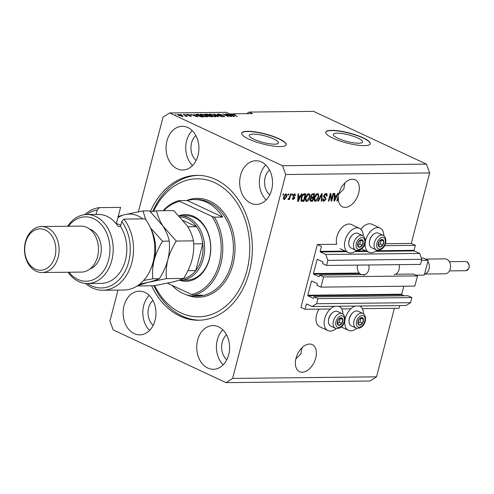<?xml version="1.0" encoding="UTF-8"?>
<svg xmlns="http://www.w3.org/2000/svg" width="494" height="494" viewBox="0 0 494 494"><rect width="100%" height="100%" fill="white"/><g stroke="black" fill="none" stroke-linecap="round" stroke-linejoin="round"><path stroke-width="0.74" d="M321.446 246.383L317.352 244.468L300.969 307.373L305.057 309.287L306.36 304.298A0.457 0.346 -90.6 0 1 306.799 304.02L312.196 306.539L316.598 303.73L317.926 298.635L313.999 296.801L313.69 297.993A0.457 0.346 -90.6 0 1 313.252 298.271L308.015 295.826A0.457 0.346 -90.6 0 1 307.799 295.239L311.418 281.358A0.457 0.346 -90.6 0 1 311.856 281.074L317.092 283.525A0.457 0.346 -90.6 0 1 317.302 284.112L316.994 285.304L320.921 287.138L323.576 276.943L319.649 275.109L319.34 276.3A0.457 0.346 -90.6 0 1 318.902 276.584L313.665 274.133A0.457 0.346 -90.6 0 1 313.449 273.546L317.068 259.665A0.457 0.346 -90.6 0 1 317.506 259.387L322.743 261.832A0.457 0.346 -90.6 0 1 322.953 262.419L322.644 263.611L326.571 265.445L327.899 260.35L325.756 254.484L320.359 251.959A0.457 0.346 -90.6 0 1 320.143 251.372L321.446 246.383M326.571 265.445L420.493 264.407L421.827 259.307L419.684 253.441L414.281 250.915A0.457 0.346 -90.6 0 1 414.071 250.328L415.368 245.339L384.536 245.685M365.152 245.895L363.93 245.913M415.368 245.339L411.28 243.431L385.382 243.715M363.251 236.002A13.338 8.262 115.1 0 0 359.521 228.327L351.339 224.504A13.338 8.262 115.1 0 0 336.908 236.682A13.338 8.262 115.1 0 0 336.71 244.258L317.352 244.468M419.684 253.441L325.756 254.484M421.827 259.307L327.899 260.35M323.576 276.943L417.504 275.899L413.577 274.065L395.496 274.269M365.196 274.602L319.649 275.109M417.504 275.899L414.843 286.094L320.921 287.138M404.111 295.801L401.937 294.782A0.457 0.346 -90.6 0 1 401.727 294.196L403.802 286.217M312.196 306.539L406.124 305.496L410.526 302.692L411.854 297.592L407.927 295.758L313.999 296.801M411.854 297.592L317.926 298.635M410.526 302.692L316.598 303.73M399.683 305.57L398.985 308.244L362.337 308.651M350.907 308.781L341.737 308.88M330.301 309.009L305.057 309.287M357.94 138.098A15.135 3.396 14.6 0 0 342.49 133.608A15.135 3.396 14.6 0 0 333.327 134.393A15.135 3.396 14.6 0 0 338.001 138.32A15.135 3.396 14.6 0 0 353.451 142.803A15.135 3.396 14.6 0 0 362.615 142.019A15.135 3.396 14.6 0 0 357.94 138.098M273.861 139.03A15.135 3.396 14.6 0 0 258.411 134.541A15.135 3.396 14.6 0 0 249.248 135.325A15.135 3.396 14.6 0 0 253.922 139.252A15.135 3.396 14.6 0 0 269.372 143.735A15.135 3.396 14.6 0 0 278.536 142.957A15.135 3.396 14.6 0 0 273.861 139.03M279.098 138.752A23.002 5.156 14.6 0 0 255.62 131.935A23.002 5.156 14.6 0 0 241.69 133.127A23.002 5.156 14.6 0 0 248.797 139.092A23.002 5.156 14.6 0 0 272.274 145.909A23.002 5.156 14.6 0 0 286.205 144.723A23.002 5.156 14.6 0 0 279.098 138.752M286.174 144.828A23.002 5.156 14.6 0 0 279.042 138.975A23.002 5.156 14.6 0 0 255.793 132.188A23.002 5.156 14.6 0 0 241.671 133.238M363.176 137.82A23.002 5.156 14.6 0 0 339.699 131.003A23.002 5.156 14.6 0 0 325.768 132.194A23.002 5.156 14.6 0 0 332.876 138.159A23.002 5.156 14.6 0 0 356.353 144.977A23.002 5.156 14.6 0 0 370.284 143.785A23.002 5.156 14.6 0 0 363.176 137.82M370.253 143.896A23.002 5.156 14.6 0 0 363.121 138.036A23.002 5.156 14.6 0 0 339.872 131.256A23.002 5.156 14.6 0 0 325.744 132.299M295.887 358.811L300.778 354.068L302.062 347.696M302.198 372.248A14.95 9.263 115.1 0 0 315.086 360.07A14.95 9.263 115.1 0 0 312.202 344.602A14.95 9.263 115.1 0 0 309.54 344.046A14.95 9.263 115.1 0 0 296.659 356.223A14.95 9.263 115.1 0 0 299.537 371.692A14.95 9.263 115.1 0 0 302.198 372.248M338.828 193.963L343.719 189.214L345.003 182.842M345.139 207.394A14.95 9.263 115.1 0 0 358.026 195.223A14.95 9.263 115.1 0 0 355.143 179.754A14.95 9.263 115.1 0 0 352.481 179.198A14.95 9.263 115.1 0 0 338.798 194.086L336.778 200.996L337.334 200.99L338.347 197.094A14.95 9.263 115.1 0 0 342.478 206.838A14.95 9.263 115.1 0 0 345.139 207.394M187.856 127.557A21.853 16.438 -90.6 0 0 182.249 126.316A21.853 16.438 -90.6 0 0 166.256 144.569A21.853 16.438 -90.6 0 0 177.124 168.769A21.853 16.438 -90.6 0 0 182.731 170.016A21.853 16.438 -90.6 0 0 198.724 151.763A21.853 16.438 -90.6 0 0 187.856 127.557M192.141 130.558A21.853 16.438 -90.6 0 0 192.53 165.552M144.915 292.411A21.853 16.438 -90.6 0 0 139.308 291.17A21.853 16.438 -90.6 0 0 123.315 309.423A21.853 16.438 -90.6 0 0 134.183 333.623A21.853 16.438 -90.6 0 0 139.79 334.864A21.853 16.438 -90.6 0 0 155.783 316.611A21.853 16.438 -90.6 0 0 144.915 292.411M149.2 295.412A21.853 16.438 -90.6 0 0 149.589 330.406M218.527 326.824A21.853 16.438 -90.6 0 0 212.92 325.583A21.853 16.438 -90.6 0 0 196.927 343.836A21.853 16.438 -90.6 0 0 207.795 368.036A21.853 16.438 -90.6 0 0 213.402 369.284A21.853 16.438 -90.6 0 0 229.395 351.03A21.853 16.438 -90.6 0 0 218.527 326.824M222.813 329.825A21.853 16.438 -90.6 0 0 223.202 364.819M261.468 161.976A21.853 16.438 -90.6 0 0 255.861 160.729A21.853 16.438 -90.6 0 0 239.868 178.982A21.853 16.438 -90.6 0 0 250.736 203.188A21.853 16.438 -90.6 0 0 256.343 204.43A21.853 16.438 -90.6 0 0 272.336 186.176A21.853 16.438 -90.6 0 0 261.468 161.976M265.753 164.977A21.853 16.438 -90.6 0 0 266.143 199.965M363.51 313.863A13.338 8.262 115.1 0 0 359.78 306.187A13.338 8.262 115.1 0 0 359.379 306.014M355.254 306.064A13.338 8.262 115.1 0 0 345.349 318.364A13.338 8.262 115.1 0 0 348.486 330.356A13.338 8.262 115.1 0 0 356.767 328.294M336.161 328.522A13.338 8.262 -64.9 0 1 327.88 330.585L319.704 326.756A13.338 8.262 -64.9 0 1 316.568 314.771A13.338 8.262 -64.9 0 1 318.957 309.133M327.88 330.585A13.338 8.262 -64.9 0 1 324.743 318.593A13.338 8.262 -64.9 0 1 334.654 306.292M360.923 229.29A13.338 8.262 -64.9 0 1 371.945 224.27L380.121 228.098A13.338 8.262 -64.9 0 1 383.85 235.774M377.107 250.205A13.338 8.262 -64.9 0 1 368.827 252.267A13.338 8.262 -64.9 0 1 365.69 240.282A13.338 8.262 -64.9 0 1 380.121 228.098M359.521 228.327A13.338 8.262 115.1 0 0 345.084 240.51A13.338 8.262 115.1 0 0 348.221 252.496A13.338 8.262 115.1 0 0 356.501 250.433M151.584 285.773A72.451 54.513 -90.6 0 0 180.026 316.123A72.451 54.513 -90.6 0 0 198.631 320.248A72.451 54.513 -90.6 0 0 251.656 259.721A72.451 54.513 -90.6 0 0 215.625 179.47A72.451 54.513 -90.6 0 0 197.02 175.351A72.451 54.513 -90.6 0 0 150.404 211.654M269.458 169.955A14.95 11.251 -90.6 0 0 269.736 194.908M226.518 334.809A14.95 11.251 -90.6 0 0 226.795 359.756M152.905 300.395A14.95 11.251 -90.6 0 0 153.183 325.342M195.846 135.541A14.95 11.251 -90.6 0 0 196.124 160.488M411.28 243.431L429.644 172.931L426.427 164.132L313.554 111.36L249.174 112.076L246.673 113.669M231.742 114.058L237.305 116.516L232.798 114.108L232.612 114.577M231.68 113.923L230.476 113.848L234.508 116.547L233.971 116.553L226.555 113.892L229.302 114.682L231.155 114.657L226.45 112.329L169.64 112.959L163.039 117.171L138.394 211.765M232.47 114.509L232.649 113.824L235.082 114.614L232.798 114.108M117.998 290.089L109.927 321.069L113.138 329.869L226.011 382.64L232.612 378.429L285.723 174.53L282.512 165.731L169.64 112.959M331.536 199.514L333.11 193.469L333.66 193.463L331.684 201.058L331.097 201.064L330.437 195.037L328.862 201.089L328.312 201.095L330.288 193.5L330.875 193.494L331.536 199.514L330.894 199.212M325.923 193.45C327.016 193.537 327.38 194.383 327.028 195.994L326.454 196.099L325.645 194.34L324.237 195.649L326.071 199.144L323.99 201.237C323.002 201.182 322.656 200.428 322.953 198.989L323.533 198.884L324.206 200.354L325.527 199.131L325.552 198.36L324.021 197.483L323.675 195.68L325.923 193.45L326.503 193.562M324.83 193.957L326.04 194.42L324.663 193.969M323.576 196.266L325.318 197.131M324.367 200.342L323.175 200.854L323.99 201.237L323.459 201.138M322.835 199.774L324.206 200.354M324.737 197.977L324.021 197.483L324.842 197.866M317.957 201.206L321.606 193.599L322.174 193.592L321.785 201.163L321.217 201.169L321.693 194.482L318.531 201.2L317.957 201.206M317.469 193.543L318.723 194.716L318.581 197.316C318.056 199.576 317.012 200.91 315.438 201.336C314.104 200.953 313.746 199.662 314.357 197.452L315.61 194.722L317.469 193.543L318 193.648M315.876 200.428L314.622 200.953L315.438 201.336L314.925 201.231M308.657 193.642L309.911 194.815L309.769 197.415C309.244 199.669 308.194 201.009 306.626 201.429C305.292 201.052 304.928 199.761 305.545 197.551L306.793 194.821L308.657 193.642L309.182 193.747M307.058 200.527L305.805 201.052L306.113 201.33M300.29 196.093L301.346 193.821L301.92 193.815L298.246 201.429L297.709 201.435L297.993 193.858L298.567 193.852L298.438 196.118L300.29 196.093M282.834 195.111L283.118 194.025L283.667 194.019L283.389 195.105L282.834 195.111M226.011 382.64L369.926 381.041L376.533 376.829L232.612 378.429M376.533 376.829L394.385 308.293M429.644 172.931L285.723 174.53M285.933 193.895C286.903 194.173 287.144 195.124 286.668 196.736L284.445 199.613C283.482 199.348 283.235 198.415 283.692 196.828L285.933 193.895L286.31 193.969M287.934 195.05L288.212 193.969L288.768 193.963L288.484 195.044L287.934 195.05M289.669 196.803L290.416 193.944L290.966 193.938L289.533 199.459L288.978 199.465L289.212 198.582L288.305 199.57L287.86 199.28L289.28 197.933L289.669 196.803M291.719 195.013L292.003 193.926L292.553 193.92L292.269 195.007L291.719 195.013M294.708 193.796L295.56 195.556L294.98 195.661L294.467 194.587L293.529 195.451L294.875 197.927L293.238 199.514L292.392 197.952L292.973 197.847L293.424 198.73L294.294 198.045L292.942 195.593L294.708 193.796L295.146 193.883M293.72 194.21L294.733 194.636L293.695 194.228M292.497 199.168L292.812 199.434M292.349 198.292L293.424 198.73M294.239 197.588L293.702 197.279M301.26 197.649C301.754 195.402 302.76 194.117 304.279 193.79L305.842 193.772L303.866 201.367L301.562 201.249L301.26 197.649M311.992 200.391L311.862 200.885L310.22 200.904L311.035 201.286L310.078 199.391L311.084 197.791L310.837 195.939L313.023 193.691L314.659 193.673L312.677 201.268L310.467 201.188M336.581 195.692L337.63 193.42L338.205 193.413L334.537 201.021L334 201.027L334.284 193.457L334.852 193.45L334.728 195.71L336.581 195.692M232.649 113.824L252.446 113.608L249.174 112.076M426.427 164.132L282.512 165.731M229.938 116.034L225.381 113.904L231.661 116.578L224.27 114.472L228.284 116.615L222.559 113.935L229.895 116.22M218.095 114.75L217.348 114.145L218.095 113.953L221.8 114.836L218.719 114.262L218.626 114.738L224.035 115.948L224.745 116.522L220.725 115.917L223.381 116.386L223.473 115.948L218.095 114.75L218.2 114.386M218.719 114.262L218.57 114.948M223.307 116.652L223.473 115.948M217.934 116.726L213.877 114.034L221.757 116.689L214.859 114.342L218.509 116.72L217.934 116.726M208.956 114.472L209.641 114.046L212.105 114.447L214.606 115.361L216.261 116.565L215.514 116.794L210.475 115.442L208.9 114.268M200.144 114.571L200.83 114.145L203.287 114.546L205.788 115.46L207.443 116.658L206.702 116.887L201.657 115.534L200.089 114.367M194.864 115.065L197.686 116.955L190.264 114.293L193.012 115.083L194.864 115.065L194.778 115.386M176.278 114.843L175.456 114.46L176.278 114.843M178.89 115.442C177.581 114.861 177.34 114.509 178.173 114.392L181.811 115.386C183.089 115.954 183.317 116.3 182.484 116.411L178.89 115.442M177.636 114.552L178.173 114.392L178.019 114.978M183.021 116.251L182.484 116.411M181.372 114.787L180.557 114.404L181.372 114.787M184.849 115.386L183.243 114.373L187.405 116.318L185.534 116.269L185.145 115.991L185.602 115.787L184.849 115.386M186.096 116.362L186.189 116.016L186.275 116.368M185.528 116.269L185.602 115.787M185.089 114.744L184.274 114.361L185.089 114.744M186.917 114.941L186.88 114.299L189.529 114.911L187.436 114.577L187.368 114.886L191.246 115.744L191.215 116.312L188.77 115.769L190.783 115.787L186.917 114.941M186.3 114.447L186.88 114.299L186.732 114.849M187.436 114.577L187.312 115.108M191.104 116.312L191.246 115.744L191.215 116.312M190.542 116.269L190.783 115.787M197.427 115.602L195.729 114.417L198.113 114.207L203.837 116.887L201.398 116.862L197.427 115.602M205.374 114.935L204.528 114.293L206.93 114.108L212.655 116.788L208.116 116.152L205.374 114.935M181.848 116.362L182.193 116.041L182.101 116.393M179.341 115.639L181.903 116.133L181.261 115.392L178.754 114.67L178.365 115.176M178.754 114.67L179.402 115.411M194.105 114.577L194.191 114.25M196.519 116.164L195.352 115.38L193.864 115.392L196.519 116.164M196.34 115.034L196.55 114.225M198.032 114.528L198.113 114.207M202.62 116.578L198.23 114.528L196.797 114.941L200.823 116.547L202.62 116.578L202.534 116.899M196.717 115.25L196.593 114.682L196.476 115.114M200.613 114.978L200.83 114.145M205.955 116.843L206.591 116.411L206.461 116.887M203.701 116.331L206.023 116.578C206.9 116.448 206.634 116.078 205.232 115.46L201.503 114.454L200.83 115.108M202.169 115.763L203.75 116.139M201.503 114.454C200.644 114.577 200.885 114.941 202.225 115.54M206.844 114.429L206.93 114.108M211.432 116.479L209.722 115.682L208.264 115.726L211.432 116.479L211.352 116.8M208.517 116.318L208.264 115.726M209.055 115.368L207.048 114.429L205.492 114.478L205.918 114.923L209.055 115.368L208.968 115.689M205.862 115.139L205.492 114.478M209.425 114.88L209.641 114.046M214.773 116.745L215.403 116.312L215.279 116.788M212.519 116.232L214.841 116.479C215.717 116.349 215.452 115.979 214.044 115.361L210.314 114.355L209.641 115.009M210.981 115.664L212.568 116.041M210.314 114.355C209.462 114.485 209.703 114.843 211.043 115.442M214.365 114.355L214.445 114.028M217.91 114.657L218.095 113.953M223.844 116.695L224.035 115.948M230.395 114.17L230.476 113.848M231.069 114.978L231.155 114.657M232.81 115.757L231.643 114.972L230.148 114.991L232.81 115.757M338.779 306.243A13.338 8.262 -64.9 0 1 339.18 306.416A13.338 8.262 -64.9 0 1 342.91 314.091M282.895 194.877L283.389 195.105M285.835 193.901L286.075 194.834M286.174 196.507L286.668 196.736M284.569 198.816L283.723 199.224M283.482 198.292L284.661 198.823L286.119 196.748L285.711 194.685L284.26 196.766L284.661 198.823M283.772 196.538L284.26 196.766M284.964 194.333L285.933 194.729L285.112 194.346M287.996 194.815L288.484 195.044M289.039 199.23L289.533 199.459M291.781 194.778L292.269 195.007M294.646 193.802L294.795 194.673M295.023 195.309L295.56 195.556M293.053 195.229L293.529 195.451M292.923 195.667L293.522 195.951M292.707 195.568L294.054 197.544M294.276 197.649L294.875 197.927M293.393 198.724L292.473 199.131M299.815 196.099L299.475 196.797M297.721 201.182L298.246 201.429M297.919 195.871L298.438 196.118M297.746 200.434L298.185 200.638L299.877 196.983L297.888 196.612M297.882 196.766L298.388 197.001L298.185 200.638M299.877 196.983L298.388 197.001M304.922 193.784L304.73 194.513M303.174 200.484L303.044 200.984L303.866 201.367M303.044 200.984L300.747 200.867M300.963 199.842L303.544 200.484L305.064 194.667L304.113 194.673L302.507 195.797L301.809 197.656L301.902 200.348L301.087 199.965L301.797 200.113M305.064 194.667L302.915 194.333M301.321 197.427L301.809 197.656M302.032 195.575L302.507 195.797M303.297 194.296L304.113 194.673M308.731 193.648L309.911 194.815M309.09 194.432L309.176 194.945M309.275 197.18L309.769 197.415M305.28 199.73L306.854 200.545L309.219 197.409C309.682 195.772 309.417 194.815 308.429 194.531L306.089 197.569L305.872 199.286L306.854 200.545M307.614 194.148L308.818 194.611L307.404 194.167M305.286 199.008L305.872 199.286M305.601 197.341L306.089 197.569M313.739 193.685L313.548 194.414M312.813 197.236L312.622 197.964M311.862 200.885L312.677 201.268M310.707 196.717L313.184 197.23L313.875 194.568L312.22 194.679L311.393 195.927L312.165 197.242M313.875 194.568L311.405 194.296M309.985 199.916L312.362 200.385L312.949 198.119L311.418 198.205L310.658 199.261L311.455 200.397M312.949 198.119L310.596 197.822M310.189 199.039L310.658 199.261M310.887 197.958L311.418 198.205M310.905 195.698L311.393 195.927M311.584 194.383L312.22 194.679M311.961 194.198L312.782 194.58M317.543 193.549L318.723 194.716M317.908 194.333L317.988 194.846M318.093 197.087L318.581 197.316M314.098 199.638L315.666 200.447L318.037 197.31C318.494 195.673 318.235 194.716 317.247 194.432L314.9 197.47L314.684 199.187L315.666 200.447M316.426 194.049L317.63 194.513L316.216 194.074M314.098 198.909L314.684 199.187M314.419 197.242L314.9 197.47M321.236 200.91L321.785 201.163M321.279 194.29L321.693 194.482M318.068 200.984L318.531 201.2M326.034 193.457L326.349 194.692M326.509 195.754L327.028 195.994M323.755 195.426L324.237 195.649M324.719 196.859L325.355 198.125M325.577 198.909L326.071 199.144M331.208 199.36L330.999 200.163M331.066 200.768L331.684 201.058M329.949 194.809L330.437 195.037M328.374 200.86L328.862 201.089M330.159 194L330.264 194.951M336.105 195.698L335.766 196.396M334.006 200.774L334.537 201.021M334.21 195.47L334.728 195.71M334.037 200.033L334.475 200.237L336.167 196.581L334.179 196.211M334.172 196.359L334.679 196.6L334.475 200.237M336.167 196.581L334.679 196.6M337.859 196.865L338.347 197.094M336.84 200.762L337.334 200.99M378.836 246.543A4.026 2.495 115.1 0 0 380.028 247.037A4.026 2.495 115.1 0 0 382.819 245.11A4.026 2.495 115.1 0 0 383.807 241.319A4.026 2.495 115.1 0 0 382.004 239.442A4.026 2.495 115.1 0 0 379.213 241.368A4.026 2.495 115.1 0 0 378.225 245.166A4.026 2.495 115.1 0 0 378.836 246.543M379.015 246.049L380.028 247.037L382.819 245.11L383.807 241.319L382.004 239.442L379.213 241.368L378.225 245.166L379.015 246.049M370.667 247.043A8.052 4.983 115.1 0 0 371.618 247.735L376.298 249.921A8.052 4.983 -64.9 0 1 375.347 249.235A8.052 4.983 -64.9 0 1 375.619 239.683A8.052 4.983 -64.9 0 1 383.116 235.335L378.441 233.149A8.052 4.983 115.1 0 0 373.563 234.292A8.052 4.983 115.1 0 0 369.37 243.258A8.052 4.983 115.1 0 0 370.667 247.043M369.37 243.258L369.364 242.721A7.268 4.502 -64.9 0 1 373.149 234.631L373.563 234.292M378.373 245.339L380.368 243.968L381.133 239.942M380.368 243.968L382.819 245.11M381.356 240.17L383.807 241.319M358.496 324.632A4.026 2.495 115.1 0 0 359.688 325.126A4.026 2.495 115.1 0 0 362.479 323.2A4.026 2.495 115.1 0 0 363.467 319.408A4.026 2.495 115.1 0 0 361.664 317.531A4.026 2.495 115.1 0 0 358.872 319.457A4.026 2.495 115.1 0 0 357.884 323.249A4.026 2.495 115.1 0 0 358.496 324.632M358.675 324.138L359.688 325.126L362.479 323.2L363.467 319.408L361.664 317.531L358.872 319.457L357.884 323.249L358.675 324.138M350.326 325.132A8.052 4.983 115.1 0 0 351.277 325.824L355.958 328.01A8.052 4.983 -64.9 0 1 355.007 327.318A8.052 4.983 -64.9 0 1 355.279 317.766A8.052 4.983 -64.9 0 1 362.775 313.424L358.101 311.239A8.052 4.983 115.1 0 0 353.222 312.381A8.052 4.983 115.1 0 0 349.03 321.347A8.052 4.983 115.1 0 0 350.326 325.132M349.03 321.347L349.023 320.81A7.268 4.502 -64.9 0 1 352.809 312.721L353.222 312.381M358.033 323.428L360.027 322.051L360.793 318.031M360.027 322.051L362.479 323.2M361.015 318.26L363.467 319.408M337.89 324.861A4.026 2.495 115.1 0 0 339.088 325.355A4.026 2.495 115.1 0 0 341.873 323.428A4.026 2.495 115.1 0 0 342.867 319.637A4.026 2.495 115.1 0 0 341.064 317.759A4.026 2.495 115.1 0 0 338.273 319.686A4.026 2.495 115.1 0 0 337.285 323.484A4.026 2.495 115.1 0 0 337.89 324.861M338.075 324.367L339.088 325.355L341.873 323.428L342.867 319.637L341.064 317.759L338.273 319.686L337.285 323.484L338.075 324.367M329.72 325.361A8.052 4.983 115.1 0 0 330.677 326.052L335.358 328.238A8.052 4.983 -64.9 0 1 334.401 327.547A8.052 4.983 -64.9 0 1 334.679 317.994A8.052 4.983 -64.9 0 1 342.175 313.653L337.495 311.467A8.052 4.983 115.1 0 0 332.616 312.609A8.052 4.983 115.1 0 0 328.43 321.575A8.052 4.983 115.1 0 0 329.72 325.361M328.43 321.575L328.424 321.038A7.268 4.502 -64.9 0 1 332.203 312.949L332.616 312.609M337.433 323.656L339.421 322.279L340.193 318.26M339.421 322.279L341.873 323.428M340.409 318.488L342.867 319.637M358.23 246.772A4.026 2.495 115.1 0 0 359.428 247.266A4.026 2.495 115.1 0 0 362.213 245.339A4.026 2.495 115.1 0 0 363.207 241.547A4.026 2.495 115.1 0 0 361.404 239.67A4.026 2.495 115.1 0 0 358.613 241.597A4.026 2.495 115.1 0 0 357.625 245.394A4.026 2.495 115.1 0 0 358.23 246.772M358.416 246.278L359.428 247.266L362.213 245.339L363.207 241.547L361.404 239.67L358.613 241.597L357.625 245.394L358.416 246.278M350.061 247.272A8.052 4.983 115.1 0 0 351.018 247.963L355.699 250.149A8.052 4.983 -64.9 0 1 354.741 249.464A8.052 4.983 -64.9 0 1 355.019 239.911A8.052 4.983 -64.9 0 1 362.516 235.564L357.835 233.378A8.052 4.983 115.1 0 0 352.957 234.52A8.052 4.983 115.1 0 0 348.77 243.486A8.052 4.983 115.1 0 0 350.061 247.272M348.77 243.486L348.764 242.955A7.268 4.502 -64.9 0 1 352.543 234.86L352.957 234.52M357.773 245.567L359.762 244.197L360.534 240.17M359.762 244.197L362.213 245.339M360.75 240.399L363.207 241.547M179.056 215.724A33.351 25.095 89.4 0 1 193.901 216.483A33.351 25.095 89.4 0 1 209.728 257.788A33.351 25.095 89.4 0 1 179.39 280.154M180.761 280.191L186.818 280.123A32.203 24.231 -90.6 0 0 210.388 253.224A32.203 24.231 -90.6 0 0 194.377 217.558A32.203 24.231 -90.6 0 0 186.108 215.724L180.044 215.792A32.203 24.231 89.4 0 1 188.313 217.626A32.203 24.231 89.4 0 1 204.331 253.292A32.203 24.231 89.4 0 1 180.761 280.191A32.203 24.231 89.4 0 1 179.168 280.141M154.61 285.674A68.999 51.919 -90.6 0 0 180.878 312.875A68.999 51.919 -90.6 0 0 246.901 270.743A68.999 51.919 -90.6 0 0 214.773 182.724A68.999 51.919 -90.6 0 0 153.572 211.333M199.767 320.217A72.451 54.513 89.4 0 1 182.298 316.098A72.451 54.513 89.4 0 1 153.856 285.748M172.116 285.378A48.301 36.34 -90.6 0 0 182.928 293.387A48.301 36.34 -90.6 0 0 195.334 296.128A48.301 36.34 -90.6 0 0 202.318 295.146L193.988 295.239L191.586 294.48A47.152 35.475 -90.6 0 0 219.243 263.611A47.152 35.475 -90.6 0 0 211.926 216.391L179.828 201.385A47.152 35.475 -90.6 0 0 163.742 210.716M193.988 295.239A48.301 36.34 89.4 0 0 214.328 217.156L222.658 217.064A48.301 36.34 -90.6 0 0 206.659 202.281A48.301 36.34 -90.6 0 0 194.259 199.533A48.301 36.34 -90.6 0 0 187.269 200.515L178.939 200.607A48.301 36.34 89.4 0 0 163.106 210.722M191.586 294.48L167.46 283.204M214.328 217.156L211.926 216.391M179.828 201.385L178.939 200.607M152.739 211.488A72.451 54.513 89.4 0 1 198.156 175.358M222.658 217.064L187.269 200.515M182.817 278.789A31.048 23.36 -90.6 0 0 182.984 278.758A31.048 23.36 -90.6 0 0 195.785 270.595A31.048 23.36 -90.6 0 0 202.768 243.764A31.048 23.36 -90.6 0 0 196.544 226.703A31.048 23.36 -90.6 0 0 187.275 218.719A31.048 23.36 -90.6 0 0 180.23 216.965M187.831 226.795L196.544 226.703L183.342 220.528M179.155 215.822A32.203 24.231 89.4 0 1 180.044 215.792M187.905 270.681L195.785 270.595L202.768 243.764L193.642 243.863M69.024 272.231A32.203 24.231 -90.6 0 0 77.811 279.413A32.203 24.231 -90.6 0 0 108.624 259.751A32.203 24.231 -90.6 0 0 93.632 218.675A32.203 24.231 -90.6 0 0 68.512 226.233M67.635 226.24A34.5 25.96 89.4 0 1 86.851 214.526A34.5 25.96 89.4 0 1 95.713 216.489A34.5 25.96 89.4 0 1 112.867 254.706A34.5 25.96 89.4 0 1 87.617 283.525A34.5 25.96 89.4 0 1 78.762 281.561A34.5 25.96 89.4 0 1 68.147 272.243M42.046 272.527L81.43 272.095A23.002 17.309 -90.6 0 0 98.263 252.879A23.002 17.309 -90.6 0 0 86.827 227.401A23.002 17.309 -90.6 0 0 80.923 226.098L41.533 226.53A23.002 17.309 89.4 0 1 47.436 227.839A23.002 17.309 89.4 0 1 58.879 253.317A23.002 17.309 89.4 0 1 42.046 272.527A23.002 17.309 89.4 0 1 36.136 271.225A23.002 17.309 89.4 0 1 24.7 245.746A23.002 17.309 89.4 0 1 41.533 226.53M35.191 269.069A20.699 15.573 -90.6 0 0 54.995 256.429A20.699 15.573 -90.6 0 0 45.362 230.025A20.699 15.573 -90.6 0 0 25.552 242.665A20.699 15.573 -90.6 0 0 35.191 269.069M89.933 269.008A20.699 15.573 -90.6 0 0 101.289 249.785A20.699 15.573 -90.6 0 0 90.803 229.519A20.699 15.573 -90.6 0 0 89.488 228.988M87.617 283.525L101.251 283.371A34.5 25.96 -90.6 0 0 124.568 263.166A34.5 25.96 -90.6 0 0 120.48 226.431L118.208 226.456A34.5 25.96 89.4 0 0 107.075 216.366A34.5 25.96 89.4 0 0 98.213 214.402L86.851 214.526M87.407 283.525A39.1 29.418 -90.6 0 0 124.605 272.188A39.1 29.418 -90.6 0 0 121.759 221.522L123.901 219.101L145.106 218.867A41.403 31.153 -90.6 0 1 152.597 263.987A41.403 31.153 -90.6 0 1 124.056 290.021L102.845 290.256A41.403 31.153 89.4 0 1 85.406 283.426M123.901 219.101A41.403 31.153 89.4 0 1 131.385 264.222A41.403 31.153 89.4 0 1 102.845 290.256M84.647 214.68A41.403 31.153 89.4 0 1 99.362 207.628L120.573 207.394L116.325 223.689M99.362 207.628L97.219 210.049L96.083 214.427M97.219 210.049A39.1 29.418 -90.6 0 0 86.641 214.532M120.48 226.431L121.759 221.522M137.746 285.625L148.219 282.315L166.447 278.622L183.657 278.431C181.273 279.542 177.537 280.753 172.455 282.049L154.227 285.742L137.276 285.933M166.447 278.622C165.774 272.799 166.231 266.55 167.824 259.875C169.677 253.274 172.48 247 176.234 241.053L193.444 240.862C194.117 246.685 193.654 252.934 192.067 259.609C190.215 266.204 187.411 272.478 183.657 278.431M176.234 241.053L162.897 225.962C159.568 220.614 157.463 215.563 156.592 210.796L173.795 210.605L187.133 225.696C190.468 231.038 192.567 236.095 193.444 240.862M156.592 210.796L150.639 211.877M145.816 219.799L142.957 210.944L149.559 210.876L162.897 225.962C166.231 231.316 168.331 236.367 169.201 241.128C169.88 246.957 169.417 253.206 167.824 259.875C165.972 266.476 163.168 272.75 159.42 278.702C157.03 279.814 153.301 281.018 148.219 282.315L139.691 284.204M151.3 267.779A34.5 25.96 -90.6 0 0 154.19 260.029A34.5 25.96 -90.6 0 0 150.868 228.858M142.766 218.891A34.5 25.96 -90.6 0 0 124.723 214.643A34.5 25.96 -90.6 0 0 117.887 217.706M143.649 280.475L152.813 278.77C152.14 272.947 152.597 266.698 154.19 260.029C156.042 253.428 158.846 247.154 162.6 241.202L150.442 227.851M142.957 210.944L124.723 214.643L118.202 216.489M162.6 241.202L169.201 241.128M152.813 278.77L159.42 278.702M120.777 225.283A25.299 19.038 -90.6 0 0 116.176 223.659M424.562 274.04L445.051 273.818A7.478 5.625 -90.6 0 0 450.522 267.569A7.478 5.625 -90.6 0 0 446.804 259.294A7.478 5.625 -90.6 0 0 444.884 258.868L425.42 259.084M421.376 258.078L423.222 258.053L428.131 260.35L427.841 261.468A7.478 5.625 89.4 0 1 429.076 269.063A7.478 5.625 89.4 0 1 424.581 273.979L424.29 275.096L415.985 275.189M368.777 264.982A7.818 5.885 89.4 0 1 363.244 275.072M361.287 274.645A7.818 5.885 89.4 0 1 361.238 274.627A7.818 5.885 89.4 0 1 357.489 265.105M399.078 264.642A7.818 5.885 89.4 0 1 394.187 274.676M428.131 260.35L421.53 260.424M427.841 261.468L424.581 273.979M414.071 250.328L376.422 250.748M365.826 250.866L355.816 250.977M345.226 251.094L320.143 251.372M414.281 250.915L375.545 251.347M367.054 251.44L354.939 251.576M346.455 251.668L320.359 251.959M318.08 259.653L317.068 259.665M359.231 273.04L313.449 273.546M359.78 273.62L313.665 274.133M312.43 281.345L311.418 281.358M401.727 294.196L307.799 295.239M401.937 294.782L308.015 295.826M307.373 304.285L306.36 304.298M205.121 114.806L205.294 114.126M207.869 116.022L208.036 115.38M215.452 115.077L215.532 114.769M293.146 195.865L293.961 196.248M297.808 198.854L298.29 199.082M301.55 200.996L302.371 201.379M311.158 197.748L311.98 198.125M320.705 195.476L321.143 195.68M334.092 198.452L334.58 198.681M377.651 248.334A6.212 3.847 115.1 0 0 383.795 246.129A6.212 3.847 115.1 0 0 384.381 238.145A6.212 3.847 115.1 0 0 378.237 240.35A6.212 3.847 115.1 0 0 377.651 248.334M357.31 326.423A6.212 3.847 115.1 0 0 363.454 324.218A6.212 3.847 115.1 0 0 364.041 316.234A6.212 3.847 115.1 0 0 357.897 318.439A6.212 3.847 115.1 0 0 357.31 326.423M336.71 326.651A6.212 3.847 115.1 0 0 342.855 324.447A6.212 3.847 115.1 0 0 343.441 316.463A6.212 3.847 115.1 0 0 337.297 318.667A6.212 3.847 115.1 0 0 336.71 326.651M357.051 248.562A6.212 3.847 115.1 0 0 363.195 246.358A6.212 3.847 115.1 0 0 363.782 238.374A6.212 3.847 115.1 0 0 357.637 240.578A6.212 3.847 115.1 0 0 357.051 248.562M195.334 296.128L197.606 296.104A48.301 36.34 -90.6 0 0 232.952 255.756A48.301 36.34 -90.6 0 0 208.931 202.256A48.301 36.34 -90.6 0 0 196.532 199.508L194.259 199.533M186.689 200.521A49.449 37.211 89.4 0 1 209.975 201.163A49.449 37.211 89.4 0 1 233.106 263.808A49.449 37.211 89.4 0 1 186.331 294.733M465.669 261.511L466.972 261.795C470.381 265.624 469.979 268.594 465.774 270.712A4.6 3.464 -90.6 0 0 469.139 266.865A4.6 3.464 -90.6 0 0 466.849 261.771A4.6 3.464 -90.6 0 0 465.669 261.511L449.349 261.69M359.422 306.014L359.78 306.187M340.039 248.673L348.221 252.496M185.763 115.967L185.676 116.3M187.09 114.657L187.01 114.978M190.98 115.96L190.888 116.306M208.159 115.794L208.073 116.127M205.411 114.546L205.319 114.904M223.868 116.269L223.763 116.689M232.569 114.176L232.483 114.515M361.577 248.877L368.827 252.267M338.822 306.243L339.18 306.416M341.237 326.966L348.486 330.356M376.298 249.921C383.826 251.891 388.352 241.177 384.4 236.256L383.116 235.335M355.958 328.01C363.485 329.98 368.011 319.266 364.059 314.345L362.775 313.424M335.358 328.238C342.879 330.208 347.406 319.495 343.46 314.573L342.175 313.653M355.699 250.149C363.22 252.119 367.746 241.405 363.8 236.484L362.516 235.564M465.774 270.712L449.447 270.891"/></g></svg>
